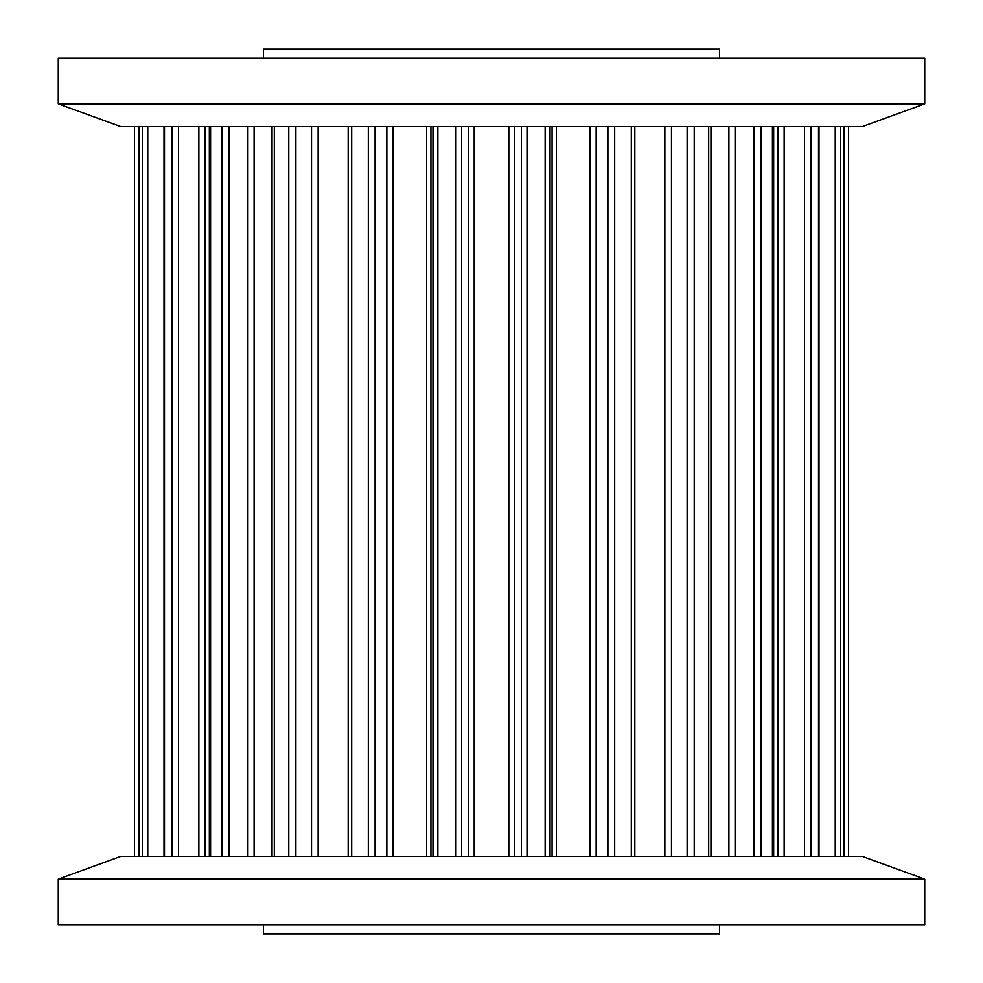 <?xml version="1.0" encoding="UTF-8"?>
<svg xmlns="http://www.w3.org/2000/svg" width="983" height="983" viewBox="0 0 983 983"><rect width="100%" height="100%" fill="white"/><g stroke="black" fill="none" stroke-linecap="round" stroke-linejoin="round"><path stroke-width="1.47" d="M719.519 58.267L719.519 49.15L263.481 49.15L263.481 58.267M263.481 924.733L263.481 933.85L719.519 933.85L719.519 924.733M924.733 879.121L58.267 879.121L58.267 924.733L924.733 924.733L924.733 879.121L862.079 856.328L120.921 856.328L58.267 879.121M862.079 126.672L120.921 126.672L58.267 103.879L924.733 103.879L862.079 126.672M924.733 103.879L924.733 58.267L58.267 58.267L58.267 103.879M368.318 856.328L368.318 126.672M351.693 856.328L351.693 126.672M375.101 856.328L375.101 126.672M386.847 856.328L386.847 126.672M393.077 856.328L393.077 126.672M426.61 856.328L426.61 126.672M430.935 856.328L430.935 126.672M432.975 856.328L432.975 126.672M437.865 856.328L437.865 126.672M288.781 856.328L288.781 126.672M274.318 856.328L274.318 126.672M295.883 856.328L295.883 126.672M311.537 856.328L311.537 126.672M318.148 856.328L318.148 126.672M221.974 856.328L221.974 126.672M210.583 856.328L210.583 126.672M228.953 856.328L228.953 126.672M247.532 856.328L247.532 126.672M254.106 856.328L254.106 126.672M172.111 856.328L172.111 126.672M164.493 856.328L164.493 126.672M178.525 856.328L178.525 126.672M198.861 856.328L198.861 126.672M204.992 856.328L204.992 126.672M142.314 856.328L142.314 126.672M138.959 856.328L138.959 126.672M147.769 856.328L147.769 126.672M134.45 856.328L134.45 126.672L134.45 856.328M138.603 856.328L138.603 126.672M848.55 856.328L848.55 126.672L848.55 856.328M844.041 856.328L844.041 126.672M840.686 856.328L840.686 126.672M844.397 856.328L844.397 126.672M818.507 856.328L818.507 126.672M810.889 856.328L810.889 126.672M835.231 856.328L835.231 126.672M772.417 856.328L772.417 126.672M761.026 856.328L761.026 126.672M778.008 856.328L778.008 126.672M784.139 856.328L784.139 126.672M804.475 856.328L804.475 126.672M708.682 856.328L708.682 126.672M694.219 856.328L694.219 126.672M728.895 856.328L728.895 126.672M735.468 856.328L735.468 126.672M754.047 856.328L754.047 126.672M631.307 856.328L631.307 126.672M614.682 856.328L614.682 126.672M664.852 856.328L664.852 126.672M671.463 856.328L671.463 126.672M687.117 856.328L687.117 126.672M545.135 856.328L545.135 126.672M527.404 856.328L527.404 126.672M550.025 856.328L550.025 126.672M552.065 856.328L552.065 126.672M556.39 856.328L556.39 126.672M589.923 856.328L589.923 126.672M596.153 856.328L596.153 126.672M607.899 856.328L607.899 126.672M455.596 856.328L455.596 126.672M461.629 856.328L461.629 126.672M468.744 856.328L468.744 126.672M474.187 856.328L474.187 126.672M508.813 856.328L508.813 126.672M514.256 856.328L514.256 126.672M521.371 856.328L521.371 126.672M348.179 856.328L348.179 126.672M272.045 856.328L272.045 126.672M209.342 856.328L209.342 126.672M164.001 856.328L164.001 126.672M138.886 856.328L138.886 126.672M844.114 856.328L844.114 126.672M818.999 856.328L818.999 126.672M773.658 856.328L773.658 126.672M710.955 856.328L710.955 126.672M634.821 856.328L634.821 126.672"/></g></svg>
